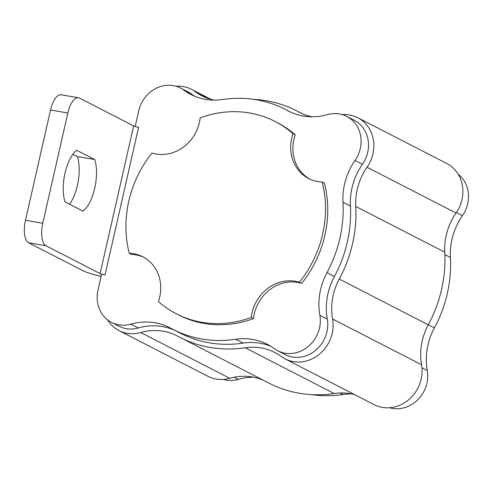 <?xml version="1.0" encoding="UTF-8"?>
<svg xmlns="http://www.w3.org/2000/svg" width="493" height="493" viewBox="0 0 493 493"><rect width="100%" height="100%" fill="white"/><g stroke="black" fill="none" stroke-linecap="round" stroke-linejoin="round"><path stroke-width="0.74" d="M101.12 276.413A23.165 2.742 -167.2 0 1 82.799 270.626L28.649 242.784A19.301 8.024 -80.3 0 1 25.482 220.279L42.786 223.23L67.843 112.959A19.301 8.024 99.7 0 1 78.504 97.743A19.301 8.024 99.7 0 1 79.509 98.076L133.658 125.918A3.858 0.456 -167.2 0 0 138.601 127.268L105.052 274.928L101.589 274.336L97.984 290.223A30.886 27.855 -62.8 0 0 111.554 322.416A30.886 27.855 -62.8 0 0 130.873 324.147A61.767 55.703 117.2 0 1 169.518 327.611A61.767 55.703 117.2 0 1 170.56 328.165A123.54 111.412 -62.8 0 0 172.649 329.269A123.54 111.412 -62.8 0 0 235.759 339.283A61.767 55.703 117.2 0 1 267.311 344.287A61.767 55.703 117.2 0 1 274.237 348.594A30.886 27.855 -62.8 0 0 277.707 350.751A30.886 27.855 -62.8 0 0 308.347 346.4A30.886 27.855 -62.8 0 0 319.865 315.28A61.767 55.703 117.2 0 1 327.001 272.654A123.54 111.412 -62.8 0 0 342.992 202.247A61.767 55.703 117.2 0 1 355.034 160.459A30.886 27.855 -62.8 0 0 346.715 116.385A30.886 27.855 -62.8 0 0 327.389 114.647A61.767 55.703 117.2 0 1 288.75 111.184A61.767 55.703 117.2 0 1 287.702 110.635A123.54 111.412 -62.8 0 0 285.62 109.526A123.54 111.412 -62.8 0 0 222.509 99.512A61.767 55.703 117.2 0 1 190.957 94.508A61.767 55.703 117.2 0 1 184.025 90.201A30.886 27.855 -62.8 0 0 180.561 88.05A30.886 27.855 -62.8 0 0 138.749 110.789L135.187 126.479M458.176 174.202A30.886 27.855 117.2 0 1 462.446 215.675A61.767 55.703 -62.8 0 0 450.405 257.469A123.54 111.412 117.2 0 1 434.407 327.876A61.767 55.703 -62.8 0 0 427.271 370.502A30.886 27.855 117.2 0 1 417.7 399.841A30.886 27.855 117.2 0 1 389.587 407.748M351.367 393.889A61.767 55.703 -62.8 0 0 343.165 394.499A123.54 111.412 117.2 0 1 311.859 394.634M253.575 377.213A61.767 55.703 -62.8 0 0 238.285 379.363A30.886 27.855 117.2 0 1 223.434 379.413M194.747 96.258A61.767 55.703 117.2 0 1 191.444 94.015A30.886 27.855 -62.8 0 0 187.981 91.858L180.561 88.05M277.707 350.751L285.12 354.566A30.886 27.855 -62.8 0 0 315.766 350.215A30.886 27.855 -62.8 0 0 327.278 319.094A61.767 55.703 117.2 0 1 334.414 276.468A123.54 111.412 -62.8 0 0 350.412 206.062A61.767 55.703 117.2 0 1 362.454 164.274A30.886 27.855 -62.8 0 0 354.134 120.193L346.715 116.385M172.649 329.269L180.068 333.083A123.54 111.412 -62.8 0 0 243.172 343.097A61.767 55.703 117.2 0 1 270.94 346.351M111.554 322.416L118.973 326.23A30.886 27.855 -62.8 0 0 138.293 327.962A61.767 55.703 117.2 0 1 175.101 330.526M72.896 154.272L77.395 156.583A30.886 12.836 -80.3 0 1 69.531 204.207M25.482 220.279L50.532 110.007A19.301 8.024 -80.3 0 1 61.2 94.792L78.504 97.743M42.786 223.23A19.301 8.024 99.7 0 0 45.96 245.736L100.11 273.578L133.658 125.918M105.052 274.928A3.858 0.456 12.8 0 1 100.11 273.578M76.754 150.31L94.699 159.535A30.886 12.836 -80.3 0 1 82.978 211.121L65.033 201.896A30.886 12.836 -80.3 0 1 76.754 150.31M176.087 86.269A34.744 31.336 117.2 0 1 191.524 89.344A34.744 31.336 117.2 0 1 195.425 91.766A57.909 52.227 -62.8 0 0 201.92 95.802A57.909 52.227 -62.8 0 0 214.313 100.122M253.815 99.383A127.397 114.894 117.2 0 1 296.583 110.826A127.397 114.894 117.2 0 1 298.733 111.96A57.909 52.227 -62.8 0 0 299.713 112.478A57.909 52.227 -62.8 0 0 312.1 116.804M342.241 114.598A34.744 31.336 117.2 0 1 357.678 117.679A34.744 31.336 117.2 0 1 367.038 167.263A57.909 52.227 -62.8 0 0 355.749 206.444A127.397 114.894 117.2 0 1 339.258 279.05A57.909 52.227 -62.8 0 0 332.565 319.014A34.744 31.336 117.2 0 1 319.612 354.017A34.744 31.336 117.2 0 1 285.139 358.91A34.744 31.336 117.2 0 1 281.238 356.488A57.909 52.227 -62.8 0 0 274.743 352.452A57.909 52.227 -62.8 0 0 245.163 347.756A127.397 114.894 117.2 0 1 180.081 337.434A127.397 114.894 117.2 0 1 177.93 336.294A57.909 52.227 -62.8 0 0 176.95 335.776A57.909 52.227 -62.8 0 0 140.721 332.529A34.744 31.336 117.2 0 1 118.986 330.575A34.744 31.336 117.2 0 1 107.505 319.815M357.678 117.679L446.689 163.436A34.744 31.336 117.2 0 1 456.056 213.025A57.909 52.227 -62.8 0 0 444.766 252.2A127.397 114.894 117.2 0 1 428.269 324.807A57.909 52.227 -62.8 0 0 421.577 364.771A34.744 31.336 117.2 0 1 408.623 399.78A34.744 31.336 117.2 0 1 374.15 404.673L285.139 358.91M354.738 394.696A57.909 52.227 -62.8 0 0 334.174 393.519A127.397 114.894 117.2 0 1 269.098 383.19L180.081 337.434M264.186 380.67A57.909 52.227 -62.8 0 0 229.738 378.285A34.744 31.336 117.2 0 1 207.997 376.338L118.986 330.575M309.783 179.076A38.608 34.818 117.2 0 1 295.245 134.823A108.096 97.485 -62.8 0 0 277.368 122.652L275.143 121.506A108.096 97.485 -62.8 0 0 200.17 117.845A38.608 34.818 117.2 0 1 152.035 152.996A108.096 97.485 -62.8 0 0 129.252 253.273L131.477 254.419A38.608 34.818 117.2 0 1 143.882 257.358M129.252 253.273A38.608 34.818 117.2 0 1 142.785 256.767A38.608 34.818 117.2 0 1 158.419 301.605A108.096 97.485 -62.8 0 0 176.297 313.782L178.521 314.922A108.096 97.485 -62.8 0 0 253.501 318.583A38.608 34.818 117.2 0 1 301.636 283.438A108.096 97.485 -62.8 0 0 324.419 183.162L322.194 182.016A38.608 34.818 117.2 0 1 308.661 178.528A38.608 34.818 117.2 0 1 293.021 133.683A108.096 97.485 -62.8 0 0 275.143 121.506M293.021 133.683L295.245 134.823M176.297 313.782A108.096 97.485 -62.8 0 0 251.276 317.443L253.501 318.583M251.276 317.443A38.608 34.818 117.2 0 1 299.411 282.292L301.636 283.438M299.411 282.292A108.096 97.485 -62.8 0 0 322.194 182.016M77.395 156.583L94.699 159.535M191.444 94.015L184.025 90.201M45.96 245.736L28.649 242.784M138.293 327.962L130.873 324.147M243.172 343.097L235.759 339.283M327.278 319.094L319.865 315.28M334.414 276.468L327.001 272.654M350.412 206.062L342.992 202.247M362.454 164.274L355.034 160.459M289.804 111.714L287.702 110.635M67.843 112.959L50.532 110.007M208.983 98.736L195.425 91.766M300.699 112.977L298.733 111.96M456.056 213.025L367.038 167.263M444.766 252.2L355.749 206.444M428.269 324.807L339.258 279.05M421.577 364.771L332.565 319.014M334.174 393.519L245.163 347.756M229.738 378.285L140.721 332.529M462.446 215.675L456.376 212.557M450.405 257.469L444.877 254.628M434.407 327.876L428.306 324.739M427.271 370.502L421.977 367.778M343.165 394.499L340.188 392.97M238.285 379.363L234.132 377.231M290.587 112.084L285.62 109.526M301.494 113.347L296.583 110.826M210.936 99.321L191.524 89.344"/></g></svg>
